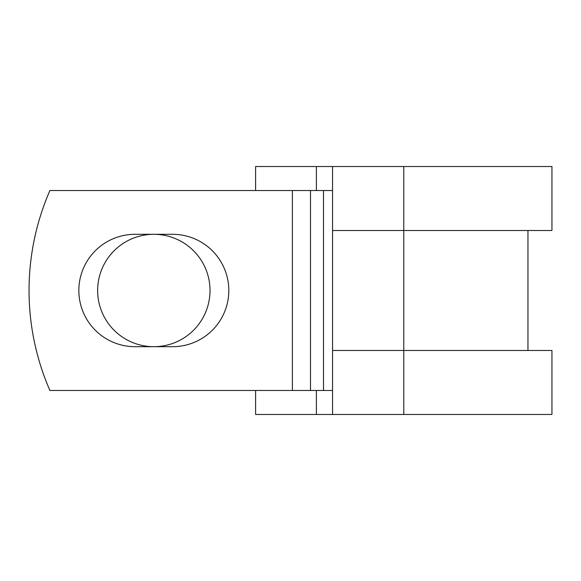 <?xml version="1.0" encoding="UTF-8"?>
<svg xmlns="http://www.w3.org/2000/svg" width="581" height="581" viewBox="0 0 581 581"><rect width="100%" height="100%" fill="white"/><g stroke="black" fill="none" stroke-linecap="round" stroke-linejoin="round"><path stroke-width="0.87" d="M78.842 290.5A56.19 56.19 0 0 0 135.032 346.69L172.622 346.69A56.19 56.19 0 0 0 228.812 290.5A56.19 56.19 0 0 0 172.622 234.31L135.032 234.31A56.19 56.19 0 0 0 78.842 290.5M97.637 290.5A56.19 56.19 0 0 1 153.827 234.31A56.19 56.19 0 0 1 210.017 290.5A56.19 56.19 0 0 1 153.827 346.69A56.19 56.19 0 0 1 97.637 290.5M292.403 190.517L49.915 190.517A249.953 249.953 0 0 0 49.915 390.483L292.403 390.483L292.403 190.517L332.557 190.517M332.557 390.483L292.403 390.483M316.398 390.483L316.398 414.478L255.604 414.478L255.604 390.483M403.78 414.478L332.557 414.478L332.557 350.488L551.95 350.488L551.95 414.478L403.78 414.478L403.78 166.522L316.398 166.522L316.398 190.517M255.604 190.517L255.604 166.522L316.398 166.522M332.557 414.478L316.398 414.478M332.557 350.488L332.557 230.512L551.95 230.512L551.95 166.522L403.78 166.522M332.557 230.512L332.557 166.522M323.508 390.483L323.508 190.517M310.501 390.483L310.501 190.517M527.955 350.488L527.955 230.512"/></g></svg>
